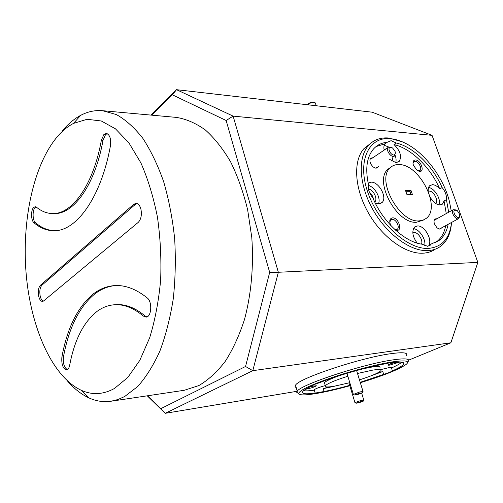 <?xml version="1.0" encoding="UTF-8"?>
<svg xmlns="http://www.w3.org/2000/svg" width="503" height="503" viewBox="0 0 503 503"><rect width="100%" height="100%" fill="white"/><g stroke="black" fill="none" stroke-linecap="round" stroke-linejoin="round"><path stroke-width="0.75" d="M459.164 217.12L459.641 214.247L457.208 210.506L454.586 210.128C452.103 211.87 456.925 219.239 459.164 217.12M459.736 216.076L458.912 218.447C456.095 221.012 450.154 211.87 453.222 209.694L456.221 209.958M453.222 209.694L434.202 220.283M358.362 402.897L363.122 401.293L360.903 401.526L356.049 403.224L358.362 402.897M355.024 402.651L360.94 400.445L363.795 400.099M316.381 105.775L315.048 102.637C312.684 102.09 310.276 102.738 307.811 104.599L307.647 104.769M307.754 104.655L308.282 103.832C310.25 102.348 312.174 101.826 314.067 102.266L314.733 102.518M93.313 293.934C77.732 306.805 67.257 327.843 61.888 357.048C61.36 364.436 62.925 368.705 66.591 369.862C68.068 369.586 69.1 368.051 69.672 365.266C74.45 339.953 83.624 321.964 97.192 311.288C102.474 307.415 108.176 305.246 114.3 304.774C123.807 304.089 133.509 307.867 143.393 316.104L146.059 317.091C151.554 317.173 152.522 301.718 147.234 297.933C136.181 289.093 125.385 284.981 114.841 285.585C107.07 286.081 99.896 288.86 93.313 293.934M115.671 285.553C108.202 286.194 101.292 288.955 94.935 293.84C79.329 306.698 68.836 327.711 63.46 356.879C62.856 363.323 64.158 367.567 67.358 369.604M114.3 304.774L115.954 304.655C125.473 303.975 135.188 307.742 145.09 315.966L146.895 316.903M103.857 134.565L101.367 140.199C93.382 185.148 71.916 214.448 52.595 213.555C46.892 213.467 41.516 211.348 36.474 207.211L35.204 206.695L33.638 207.462C30.727 210.141 30.947 220.503 33.953 222.741C40.133 228.029 46.766 230.688 53.852 230.726C76.041 231.468 100.958 198.006 110.446 145.769C111.194 138.79 109.83 134.678 106.366 133.414L103.857 134.565M107.189 133.616L105.504 134.685L103.014 140.306C95.017 185.198 73.513 214.454 54.154 213.561L52.595 213.555M35.971 206.884L35.166 207.475C32.255 210.153 32.469 220.503 35.48 222.735C41.441 227.821 47.823 230.475 54.632 230.707M58.002 135.892C33.45 164.185 21.635 220.603 26.169 274.016C30.765 327.34 51.96 376.54 81.216 390.259C92.156 395.22 103.228 394.629 114.439 388.486L127.819 377.445L139.828 360.318L149.718 337.651C155.075 320.09 158.715 300.901 160.639 280.083C161.457 258.819 160.388 237.8 157.426 217.019C153.428 196.956 147.92 178.923 140.903 162.915L128.938 142.927L115.483 128.837L101.292 120.978L87.082 119.286L73.476 123.398C67.955 126.303 62.8 130.466 58.002 135.892M62.693 130.447L64.133 128.781C69.257 122.977 74.784 118.494 80.706 115.332C87.679 111.622 94.966 110.075 102.555 110.698L116.344 114.552C125.549 119.676 134.351 127.567 142.751 138.224C150.743 150.41 157.703 164.877 163.638 181.627C168.826 199.446 172.491 218.428 174.648 238.579C175.849 258.982 175.39 279.058 173.265 298.807C170.221 317.915 165.776 335.319 159.923 351.006C153.396 365.392 145.996 377.219 137.728 386.486L124.706 396.502L117.878 399.552L110.987 401.243C103.442 402.306 96.086 401.187 88.905 397.892C81.26 394.333 74.136 388.725 67.547 381.067M110.987 401.243L184.299 390.278L198.817 385.587C208.211 380.086 217 372.05 225.181 361.475C232.832 349.522 239.271 335.532 244.483 319.512C251.255 294.343 253.826 265.848 251.777 237.378L247.639 209.782C243.345 192.159 237.674 176.195 230.626 161.884C222.955 148.806 214.498 138.143 205.262 129.893C195.774 123.141 186.148 118.972 176.377 117.4L102.555 110.698M136.942 203.464L135.496 204.275L133.804 204.256L40.429 285.239L41.963 285.163C39.989 287.414 39.385 290.986 40.152 295.858C40.793 298.751 41.824 300.53 43.239 301.19M133.804 204.256L136.099 203.325C138.294 203.526 139.897 205.463 140.915 209.122C141.978 214.926 141.085 219.339 138.243 222.37L43.648 300.907L42.478 301.41C40.73 301.303 39.441 299.48 38.618 295.953C37.857 291.067 38.461 287.496 40.429 285.239M135.496 204.275L41.963 285.163M353.439 394.402L359.915 391.906L363.053 391.585M357.086 394.685L362.292 392.912L359.871 393.101L354.533 395.006L357.086 394.685M360.337 382.714C383.506 375.609 398.753 369.529 406.078 364.48C410.354 360.877 405.839 360.016 392.535 361.883C377.483 364.166 352.396 370.642 332.043 377.539C310.684 384.984 299.555 390.284 298.669 393.44C299.14 395.402 305.264 395.383 317.028 393.377C326.535 391.711 337.469 389.171 349.837 385.757M298.7 393.66L296.751 392.353L297.254 391.227C300.19 384.795 363.097 363.977 393.176 359.852C404.953 358.18 410.02 358.664 408.373 361.299M305.742 389.171L306.503 389.064C311.678 387.964 314.947 386.851 316.312 385.738L310.659 386.549M308.968 387.385L313.891 385.795M394.321 362.449L388.316 364.782C387.838 365.203 388.329 365.304 389.794 365.09L399.407 362.116M390.234 363.826L395.968 362.286M391.409 367.561L392.346 370.881C398.609 368.121 402.362 365.926 403.607 364.291C404.953 362.261 401.721 361.663 393.912 362.493L390.976 362.537L384.877 363.883C366.53 367.171 337.111 375.659 319.612 382.682C314.865 384.179 312.042 385.373 311.137 386.254L311.068 386.354C306.635 388.467 303.894 390.165 302.844 391.447C301.222 393.887 305.321 394.421 315.161 393.063L314.318 390.177C309.358 390.862 305.774 391.038 303.579 390.705M375.716 365.75L378.438 365.159M391.516 367.9C391.793 367.429 390.869 367.353 388.75 367.68L380.507 369.674M360.217 382.324L383.682 374.402C388.36 372.943 391.252 371.767 392.346 370.881M383.682 374.402L382.783 371.554L377.539 372.981M315.161 393.063L324.07 391.529L323.234 388.674L328.981 386.908M379.903 367.768C380.752 366.379 378.086 366.14 371.899 367.052L363.638 368.661M338.733 375.892C330.578 378.841 325.818 381.111 324.448 382.695L324.768 383.783M359.463 379.872C371.484 376.011 378.614 372.962 380.84 370.736C381.695 369.378 379.036 369.164 372.849 370.095L357.501 373.478M347.85 376.244C335.111 380.293 327.604 383.443 325.328 385.694C324.416 387.172 327.346 387.354 334.124 386.247L349.805 382.695M406.455 355.382C408.059 352.641 402.966 352.062 391.189 353.647C361.104 357.532 298.386 378.482 295.538 385.197C294.727 386.285 294.947 387.071 296.204 387.543M451.21 210.814L449.43 201.47C443.91 179.364 427.449 156.276 409.442 145.493C402.897 141.538 396.559 139.268 390.416 138.683C369.089 136.357 357.124 160.243 367.397 191.165C377.363 222.1 407.122 249.563 428.248 248.413C442.043 247.187 449.795 238.541 451.493 222.483C450.87 233.172 447.28 241.088 440.741 246.206C437.044 248.954 432.649 250.425 427.55 250.626C410.108 251.387 386.379 233.901 372.698 209.267C358.941 184.664 357.652 157.502 368.523 145.461C373.71 139.796 380.463 137.313 388.781 138.011L402.312 141.815M421.527 244.125C423.205 240.101 418.175 232.216 414.132 232.531L412.812 232.845M374.741 201.961L374.741 201.961C378.111 199.15 373.446 189.593 368.485 189.097M373.471 199.276C373.037 196.503 371.686 194.171 369.416 192.265M391.969 161.243L392.937 157.03M385.77 148.97L383.996 149.228M435.523 203.369C438.861 200.886 433.775 190.945 429.26 191.102L428.248 191.253M436.856 218.805L436.246 218.736C434.196 219.019 433.573 220.71 434.378 223.81L437.032 227.897L439.924 229.205L441.93 227.683M372.654 157.804L372.509 157.791C369.78 158.143 369.221 160.25 370.824 164.123L373.063 166.933L376.037 168.304L378.47 166.55M374.125 167.681L375.414 168.027L376.709 167.713M395.591 230.185L396.898 230.405C402.84 230.626 398.42 217.56 392.68 217.849C389.674 218.421 389.008 220.924 390.693 225.363M395.132 229.77L397.244 229.299C400.137 227.18 396.062 219.075 392.239 219.321L390.705 219.88L389.781 222.282M419.634 171.448C425.048 171.995 420.822 160.048 415.604 159.967C413.233 160.124 412.498 161.909 413.391 165.311L417.22 170.517L419.634 171.448M417.635 170.781L420.005 170.492C422.388 168.58 418.565 161.375 415.182 161.375L413.68 161.884L413.001 163.5M376.062 146.568L384.94 143.833L387.216 142.286C381.746 142.758 377.206 144.965 373.591 148.901C366.756 156.917 365.065 168.87 368.51 184.746C367.781 189.015 369.227 193.378 372.842 197.824C382.67 221.716 404.758 242.176 422.199 244.225L427.506 246.263L430.078 245.382L431.278 243.986L428.82 245.294C432.643 239.541 424.463 225.438 417.603 225.935L414.768 226.922C411.567 230.978 412.378 236.379 417.201 243.119M424.721 245.697C426.142 239.327 419.32 229.003 413.466 228.664M375.232 203.017L378.533 203.86L381.997 202.583C387.599 197.956 379.212 181.973 371.315 182.143L368.127 183.061M378.413 203.853C381.261 198.415 375.024 186.99 368.378 185.418M428.254 191.303C427.996 188.707 428.512 186.814 429.795 185.607L432.63 184.658C435.02 184.84 437.396 186.267 439.76 188.933L442.118 187.55C432.687 165.877 413.441 146.939 396.32 143.053L391.101 140.67L387.216 142.286M396.32 143.053L394.038 144.587C400.262 150.793 401.985 156.395 399.206 161.406L395.83 162.582L389.473 159.313M395.71 162.576C396.37 160.526 396.163 158.087 395.088 155.257M388.706 147.014L384.217 145.266M448.663 212.228L446.431 199.616C446.821 195.636 445.381 191.612 442.118 187.55M446.431 199.616L444.055 200.98L442.451 204.105L439.829 204.966C436.17 204.576 432.932 201.942 430.122 197.069M439.018 204.891C441.389 199.44 434.548 188.059 428.575 187.5M390.85 167.178L387.769 169.392C373.786 181.149 396.678 223.841 416.352 222.295L423.419 220.062M399.344 164.575C395.597 164.368 392.51 165.468 390.089 167.889C376.125 179.64 399.093 222.445 418.773 220.93L422.853 220.276L426.261 218.365C441.351 207.381 419.697 164.588 399.344 164.575M370.365 143.6L363.99 148.592C353.087 160.639 354.288 187.701 367.957 212.172C381.538 236.668 405.198 254.015 422.639 253.216C427.493 253.009 431.719 251.657 435.321 249.148M394.541 154.691C395.446 153.987 395.572 152.749 394.924 150.994L392.497 147.92L389.844 147.517C387.014 149.033 391.963 156.596 394.541 154.691M395.327 153.182L394.377 156.087C391.428 158.319 385.417 150.02 388.121 147.448L388.511 147.121L391.485 147.41M371.315 158.766L388.121 147.448M391.435 368.001C396.534 365.731 399.992 363.814 401.803 362.248M431.278 243.986L439.163 240.384C443.816 236.743 446.809 231.38 448.135 224.307M435.246 242.698L436.711 241.691C441.37 238.045 444.375 232.688 445.708 225.627M446.268 213.568L444.055 200.98M411.064 190.643L405.512 190.461L406.833 194.303L412.391 194.466L411.064 190.643L409.882 191.36L405.776 191.228M408.669 360.142L450.883 342.782L252.795 370.673L165.223 413.315L297.235 391.252L295.538 385.197M432.052 135.345L233.122 116.118L278.348 272.274L477.85 262.396L432.052 135.345L372.151 112.188L176.528 89.685L233.122 116.118L226.149 120.5L172.378 94.809L151.774 115.168M150.869 115.086L176.528 89.685L172.378 94.809M477.85 262.396L450.883 342.782M147.75 395.748L165.223 413.315L147.266 395.817M278.348 272.274L252.795 370.673L245.552 366.48L269.677 272.381L278.348 272.274M410.938 194.422L409.882 191.36M439.76 188.933C430.367 167.31 411.158 148.429 394.038 144.587M384.94 143.833C383.877 145.342 383.613 147.417 384.147 150.064M324.07 391.529C331.842 389.995 340.393 387.939 349.723 385.367M323.234 388.674L335.3 386.046M372.239 375.357L382.783 371.554M325.296 385.575C319.198 387.272 315.488 388.681 314.174 389.8L314.318 390.177M160.96 408.606L245.552 366.48M269.677 272.381L226.149 120.5M63.46 356.879L61.888 357.048M145.09 315.966L143.393 316.104M103.014 140.306L101.367 140.199M35.48 222.735L33.953 222.741M458.415 218.717L439.503 229.003M363.191 401.161L363.719 400.168M363.757 399.979L361.695 393.22M354.911 402.519L348.981 382.915M356.049 403.224L354.879 402.576M308.282 103.832L307.811 104.599M81.216 390.259L88.905 397.892M73.476 123.398L80.706 115.332M363.003 391.422L356.602 370.548M362.386 392.73L362.946 391.68M298.669 393.44L296.751 392.353M324.448 382.695L325.328 385.694M395.654 230.211L396.056 229.978M396.534 229.708L397.244 229.299M419.414 170.857L420.005 170.492M428.87 246.03L430.078 245.382M380.375 203.577L381.997 202.583M397.798 162.312L399.206 161.406M441.345 204.734L442.451 204.105M387.769 169.392L390.089 167.889M368.523 145.461L363.99 148.592M403.041 362.544L403.607 364.291M436.711 241.691L439.163 240.384M389.844 220.383L390.705 219.88M354.533 395.006L353.251 394.295M353.295 394.22L346.963 373.327"/></g></svg>
